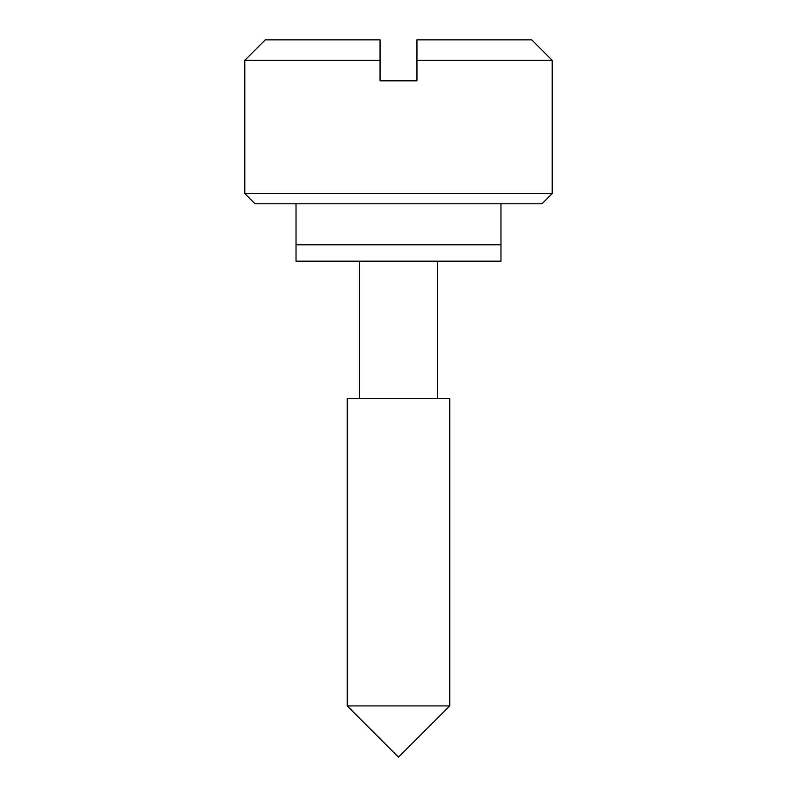 <?xml version="1.0" encoding="UTF-8"?>
<svg xmlns="http://www.w3.org/2000/svg" width="797" height="797" viewBox="0 0 797 797"><rect width="100%" height="100%" fill="white"/><g stroke="black" fill="none" stroke-linecap="round" stroke-linejoin="round"><path stroke-width="1.2" d="M449.737 705.913L398.5 757.15L347.263 705.913L347.263 398.5L347.263 705.913L449.737 705.913L449.737 398.5L449.737 705.913L347.263 705.913L398.5 757.15L449.737 705.913M359.557 398.5L359.557 261.187L359.557 398.5M437.443 261.187L437.443 398.5L437.443 261.187M255.04 203.803L244.789 193.551L244.789 60.343L380.059 60.343L380.059 39.85L265.291 39.85L244.789 60.343L244.789 193.551L552.211 193.551L541.96 203.803L255.04 203.803L541.96 203.803L552.211 193.551L552.211 60.343L552.211 193.551L244.789 193.551L255.04 203.803M500.974 203.803L500.974 244.789L500.974 203.803M296.026 244.789L296.026 203.803L296.026 244.789L500.974 244.789L296.026 244.789L500.974 244.789L500.974 261.187L500.974 244.789L296.026 244.789L296.026 261.187L500.974 261.187L296.026 261.187L296.026 244.789M552.211 60.343L416.941 60.343L416.941 80.836L380.059 80.836L380.059 60.343L244.789 60.343L265.291 39.85L380.059 39.85L380.059 80.836L416.941 80.836L416.941 60.343L552.211 60.343L531.709 39.85L416.941 39.85L416.941 60.343L416.941 39.85L531.709 39.85M449.737 398.5L347.263 398.5L449.737 398.5"/></g></svg>
